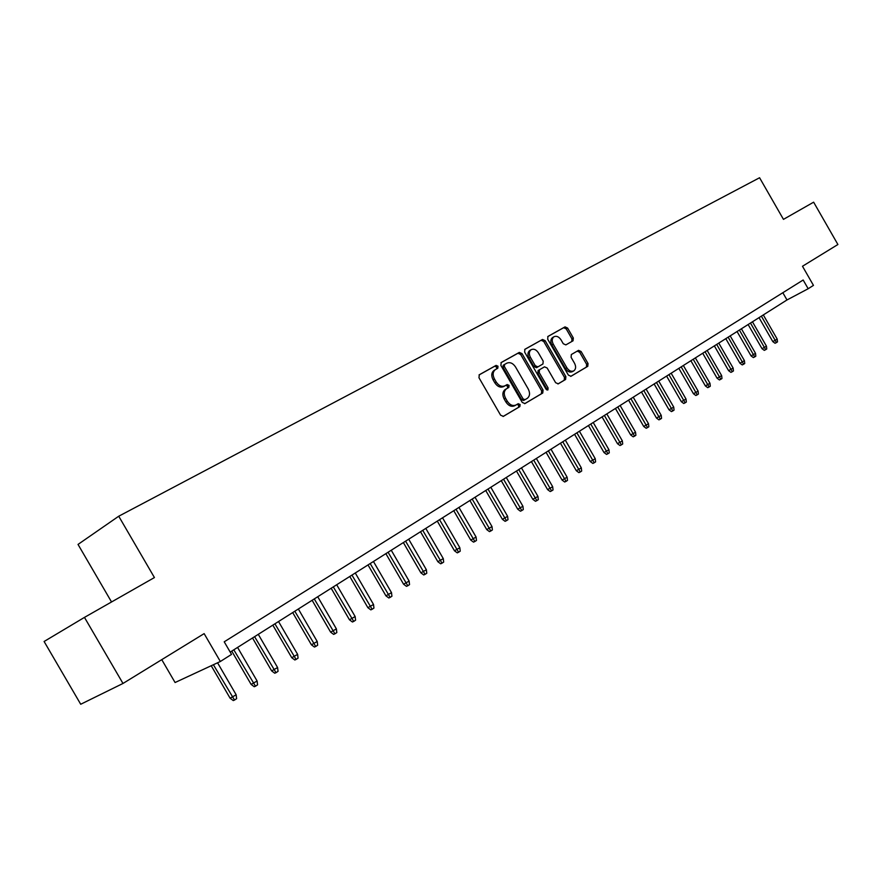 <?xml version="1.0" encoding="UTF-8"?>
<svg xmlns="http://www.w3.org/2000/svg" width="882" height="882" viewBox="0 0 882 882"><rect width="100%" height="100%" fill="white"/><g stroke="black" fill="none" stroke-linecap="round" stroke-linejoin="round"><path stroke-width="1.32" d="M497.999 366.217L496.081 365.391L479.345 374.729L478.959 377.705L500.612 415.202L503.39 416.359L519.862 406.591L520.104 404.507L518.197 403.702L516.08 404.948C512.861 406.326 509.939 405.092 507.315 401.255L505.529 398.157C503.545 394.078 503.876 390.947 506.511 388.764L508.848 387.407L509.057 385.368L507.139 384.552L505.011 385.776C501.77 387.11 498.826 385.853 496.202 382.016L494.416 378.907C492.454 374.883 492.773 371.785 495.375 369.613L497.801 368.246L497.999 366.217M496.599 368.919L496.632 367.044L494.714 366.217L479.036 374.96M503.071 416.491L518.495 407.352L518.715 405.29L517.05 404.386M507.47 388.201L507.668 386.173L505.761 385.357L503.633 386.581L505.011 385.776M573.046 340.794L573.333 338.015L567.6 328.06L565.031 326.88L547.931 336.439L547.689 339.206L568.405 375.126L570.996 376.272L587.798 366.306L588.04 363.516L581.106 351.51L578.559 350.352L571.338 354.531L571.095 357.32L574.557 363.318C576.167 366.603 575.935 369.106 573.873 370.826C571.36 371.95 569.033 370.947 566.883 367.805L553.268 344.189C551.68 340.948 551.9 338.479 553.907 336.781C556.465 335.623 558.835 336.637 561.007 339.813L563.267 343.737L565.847 344.895L573.046 340.794M122.984 683.462L80.714 704.255L44.1 641.49L84.463 617.389L122.984 683.462L204.139 633.629L220.346 661.5L231.536 654.4L224.215 641.809L803.16 280.013L808.177 288.734L813.458 285.382L802.488 266.254L837.9 244.512L813.634 202.176L783.459 219.364L759.578 177.745L118.728 516.224L78.024 544.426L111.54 601.965M84.463 617.389L154.427 577.556L118.728 516.224M522.001 353.594L519.311 352.414L501.241 362.502L500.888 365.424L522.243 402.424L524.955 403.57L542.75 393.019L543.069 390.109L522.001 353.594L520.623 354.421L517.932 353.241L500.954 362.734M524.966 349.25L542.507 339.46L545.131 340.639L565.88 376.625L565.616 379.458L558.24 383.835L555.616 382.689L547.149 368.003L544.514 366.835L539.497 369.734L539.222 372.59L548.097 387.948L547.887 389.965L546.013 389.183L524.636 352.116L524.9 349.294M161.759 659.648L175.077 682.525L220.346 661.5M230.202 652.096L786.987 299.957L808.177 288.734M782.83 292.714L786.987 299.957M542.695 393.052L542.033 391.906M495.386 369.602L493.997 370.44C491.395 372.601 491.076 375.699 493.038 379.723L494.416 378.907M503.633 386.581C500.381 387.915 497.448 386.658 494.835 382.821L493.038 379.723M506.676 388.664L505.132 389.557C502.497 391.74 502.167 394.871 504.14 398.94L505.529 398.157M515.915 405.047L514.691 405.731C511.472 407.109 508.55 405.874 505.926 402.038L504.14 398.94M524.647 403.702L541.372 393.78L541.669 390.891L520.623 354.421M504.603 364.431L504.35 366.471L523.07 398.896L524.966 399.7L527.282 398.344C529.906 396.172 530.225 393.063 528.252 389.006L515.529 366.956C512.949 363.163 510.05 361.896 506.841 363.175L504.603 364.431M503.181 365.28L504.559 364.453L503.181 365.28L502.983 367.287L504.35 366.471M524.966 399.7L523.577 400.494L521.681 399.689L502.983 367.287M524.68 349.47L542.507 339.46M557.942 383.957L564.204 380.241L564.48 377.408L543.753 341.466L541.129 340.287M539.2 369.911L538.108 370.539L537.833 373.384L546.686 388.73L548.097 387.948M546.95 390.02L546.686 388.73M538.351 352.756C536.146 349.526 533.72 348.511 531.085 349.713C529.013 351.455 528.781 353.969 530.391 357.265L535.264 365.71L537.921 366.879L542.937 363.99L543.202 361.157L538.351 352.756M529.906 350.419L529.707 350.54C527.634 352.282 527.392 354.796 529.002 358.081L530.391 357.265M542.882 364.023L536.521 367.684L533.875 366.515L529.002 358.081M552.716 337.497L552.529 337.608C550.511 339.305 550.291 341.775 551.878 345.016L553.268 344.189M573.598 370.98L572.473 371.62C569.948 372.744 567.622 371.741 565.483 368.61L551.878 345.016M570.709 376.393L586.387 367.099L586.629 364.31L579.706 352.315L577.247 351.113M571.823 341.488L571.933 338.831L566.211 328.887L563.642 327.718L547.722 336.604M236.155 694.773L236.63 698.654L234.513 700.054L233.278 700.573L230.114 698.213L236.155 694.773L217.556 662.79M234.513 700.054L213.389 664.73M230.114 698.213L211.217 665.734M257.103 681.003L257.566 684.851L255.493 686.218L254.248 686.736L251.127 684.41L257.103 681.003L237.578 647.421M255.493 686.218L233.807 649.813M251.127 684.41L231.757 651.114M277.587 667.531L278.05 671.334L276.022 672.679L274.754 673.22L271.667 670.915L277.587 667.531L258.283 634.334M276.022 672.679L254.589 636.661M271.667 670.915L252.517 637.973M297.62 654.367L298.072 658.126L296.087 659.438L294.82 659.99L291.755 657.707L297.62 654.367L278.536 621.523M296.087 659.438L274.919 623.806M291.755 657.707L272.825 625.129M317.211 641.49L317.663 645.205L315.723 646.484L314.433 647.046L311.412 644.797L317.211 641.49L298.348 608.999M315.723 646.484L294.808 611.226M311.412 644.797L292.692 612.571M336.384 628.877L336.825 632.57L334.928 633.816L333.639 634.39L330.64 632.162L336.384 628.877L317.729 596.739M334.928 633.816L314.268 598.922M330.64 632.162L312.129 600.278M355.148 616.54L355.578 620.189L353.726 621.413L352.425 621.997L349.459 619.792L355.148 616.54L336.692 584.744M353.726 621.413L333.308 586.883M349.459 619.792L331.158 588.239M373.516 604.468L373.946 608.084L372.127 609.275L370.815 609.87L367.882 607.687L373.516 604.468L355.27 572.991M372.127 609.275L351.951 575.086M367.882 607.687L349.779 576.464M391.509 592.649L391.928 596.221L390.142 597.39L388.83 597.985L385.93 595.835L391.509 592.649L373.45 561.492M390.142 597.39L370.197 563.554M385.93 595.835L368.014 564.932M409.116 581.062L409.535 584.601L407.793 585.758L406.47 586.354L403.592 584.226L409.116 581.062L391.255 550.236M407.793 585.758L388.08 552.242M403.592 584.226L385.875 553.642M426.37 569.728L426.778 573.223L425.069 574.347L423.746 574.965L420.901 572.848L426.37 569.728L408.697 539.2M425.069 574.347L405.588 541.173M420.901 572.848L403.361 542.573M443.282 558.615L443.679 562.077L442.003 563.179L440.669 563.796L437.858 561.713L443.282 558.615L425.786 528.395M442.003 563.179L422.732 530.325M437.858 561.713L420.505 531.736M459.842 547.722L460.239 551.151L458.607 552.231L457.262 552.86L454.473 550.787L459.842 547.722L442.532 517.8M458.607 552.231L439.545 519.696M454.473 550.787L437.296 521.119M476.082 537.05L476.478 540.446L474.869 541.504L473.524 542.132L470.756 540.082L476.082 537.05L458.949 507.426M474.869 541.504L456.016 509.278M470.756 540.082L453.756 510.7M492.002 526.576L492.388 529.95L490.811 530.986L489.466 531.625L486.732 529.597L492.002 526.576L475.034 497.25M490.811 530.986L472.168 499.058M486.732 529.597L469.897 500.491M507.613 516.323L507.999 519.652L506.444 520.678L505.088 521.317L502.387 519.3L507.613 516.323L490.822 487.261M506.444 520.678L488 489.047M502.387 519.3L485.728 490.491M522.927 506.257L523.302 509.553L521.78 510.557L520.424 511.207L517.745 509.212L522.927 506.257L506.29 477.482M521.78 510.557L503.534 479.224M517.745 509.212L501.241 480.668M537.943 496.379L538.318 499.653L536.829 500.634L535.462 501.285L532.805 499.311L537.943 496.379L521.471 467.879M536.829 500.634L518.759 469.588M532.805 499.311L516.466 471.043M552.672 486.699L553.047 489.94L551.581 490.899L550.214 491.55L547.59 489.609L552.672 486.699L536.366 458.464M551.581 490.899L533.709 460.139M547.59 489.609L531.405 461.595M567.126 477.195L567.49 480.403L566.057 481.352L564.689 482.002L562.088 480.073L567.126 477.195L550.985 449.214M566.057 481.352L548.372 450.867M562.088 480.073L546.068 452.323M581.326 467.868L581.679 471.043L580.279 471.98L578.901 472.631L576.321 470.723L581.326 467.868L565.329 440.14M580.279 471.98L562.76 441.761M576.321 470.723L560.456 443.227M595.251 458.706L595.604 461.859L594.225 462.774L592.847 463.436L590.29 461.54L595.251 458.706L579.408 431.243M594.225 462.774L576.894 432.83M590.29 461.54L574.568 434.297M608.922 449.721L609.275 452.841L607.918 453.734L606.54 454.406L604.005 452.532L608.922 449.721L593.233 422.5M607.918 453.734L590.764 424.055M604.005 452.532L588.437 425.532M622.35 440.89L622.703 443.988L621.369 444.87L619.991 445.531L617.477 443.679L622.35 440.89L606.805 413.912M621.369 444.87L604.379 415.444M617.477 443.679L602.053 416.921M635.547 432.213L635.889 435.289L634.577 436.149L633.199 436.822L630.707 434.98L635.547 432.213L620.134 405.477M634.577 436.149L617.753 406.988M630.707 434.98L615.427 408.465M648.502 423.702L648.832 426.745L647.553 427.594L646.175 428.266L643.706 426.447L648.502 423.702L633.232 397.198M647.553 427.594L630.884 398.675M643.706 426.447L628.557 400.152M661.224 415.334L661.555 418.355L660.298 419.193L658.92 419.865L656.473 418.057L661.224 415.334L646.098 389.061M660.298 419.193L643.794 390.517M656.473 418.057L641.457 391.994M673.727 407.109L674.057 410.108L672.823 410.924L671.445 411.607L669.019 409.81L673.727 407.109L658.733 381.068M672.823 410.924L656.473 382.501M669.019 409.81L654.135 383.979M686.02 399.028L686.35 402.005L685.127 402.809L683.748 403.493L681.345 401.707L686.02 399.028L671.158 373.207M685.127 402.809L668.942 374.618M681.345 401.707L666.594 376.096M698.103 391.09L698.423 394.034L697.232 394.827L695.843 395.511L693.461 393.747L698.103 391.09L683.363 365.49M697.232 394.827L681.18 366.868M693.461 393.747L678.842 368.356M709.977 383.284L710.297 386.206L709.117 386.989L707.739 387.672L705.368 385.919L709.977 383.284L695.369 357.905M709.117 386.989L693.219 359.261M705.368 385.919L690.882 360.738M721.652 375.611L721.972 378.51L720.814 379.271L719.425 379.955L717.088 378.224L721.652 375.611L707.166 350.441M720.814 379.271L705.06 351.775M717.088 378.224L702.722 353.252M733.129 368.059L733.449 370.936L732.303 371.686L730.924 372.38L728.598 370.661L733.129 368.059L718.775 343.098M732.303 371.686L716.702 344.41M728.598 370.661L714.354 345.887M744.419 360.639L744.728 363.494L743.614 364.233L742.236 364.916L739.921 363.219L744.419 360.639L730.186 335.877M743.614 364.233L728.146 337.167M739.921 363.219L725.798 338.655M755.521 353.34L755.83 356.174L754.727 356.89L753.349 357.585L751.067 355.898L755.521 353.34L741.409 328.777M754.727 356.89L739.403 330.055M751.067 355.898L737.065 331.533M766.447 346.163L766.756 348.963L765.664 349.68L764.297 350.375L762.026 348.699L766.447 346.163L752.456 321.798M765.664 349.68L750.483 323.044M762.026 348.699L748.134 324.532M777.196 339.096L777.494 341.874L776.436 342.58L775.058 343.274L772.808 341.61L777.196 339.096L763.316 314.929M776.436 342.58L761.375 316.153M772.808 341.61L759.027 317.641M494.714 366.217L496.081 365.391M505.761 385.357L507.139 384.552M494.835 382.821L496.202 382.016M505.926 402.038L507.315 401.255M518.473 407.363L519.862 406.591M541.669 390.891L543.069 390.109M541.339 393.802L542.75 393.019M517.932 353.241L519.311 352.414M521.681 399.689L523.07 398.896M543.753 341.466L545.131 340.639M564.48 377.408L565.88 376.625M538.152 370.506L539.552 369.701M537.833 373.384L539.222 372.59M533.875 366.515L535.264 365.71M536.521 367.684L537.921 366.879M565.483 368.61L566.883 367.805M579.706 352.315L581.106 351.51M586.629 364.31L588.04 363.516M586.354 367.11L587.765 366.328M563.642 327.718L565.031 326.88M566.211 328.887L567.6 328.06M571.933 338.831L573.333 338.015M493.997 370.44L495.375 369.613M508.043 387.882L508.848 387.407M505.132 389.557L506.511 388.764M518.495 407.352L519.884 406.569M541.372 393.78L542.772 392.997M538.108 370.539L539.497 369.734M529.707 350.54L531.085 349.713M552.529 337.608L553.907 336.781M586.387 367.099L587.798 366.306"/></g></svg>
